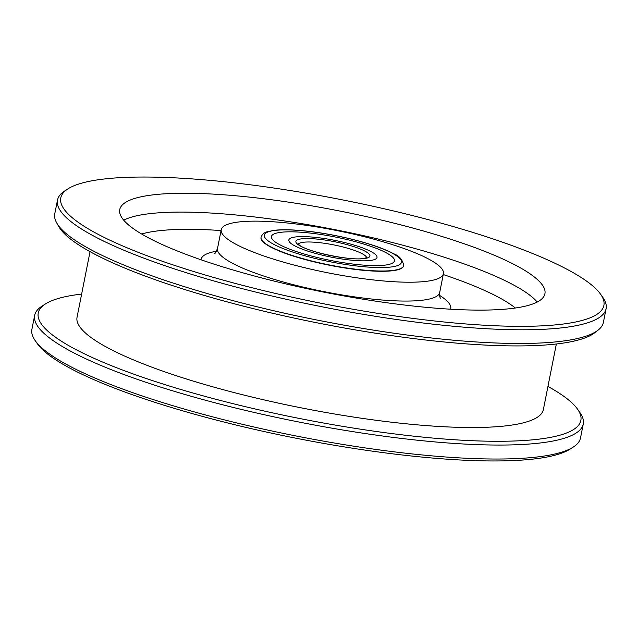 <?xml version="1.0" encoding="UTF-8"?>
<svg xmlns="http://www.w3.org/2000/svg" width="638" height="638" viewBox="0 0 638 638"><rect width="100%" height="100%" fill="white"/><g stroke="black" fill="none" stroke-linecap="round" stroke-linejoin="round"><path stroke-width="0.96" d="M261.014 237.559A72.7 13.861 11.2 0 0 329.639 265.28A72.7 13.861 11.2 0 0 403.647 265.807L403.702 265.536A72.7 13.861 -168.8 0 1 344.927 267.705A72.7 13.861 -168.8 0 1 266.405 244.226A72.7 13.861 -168.8 0 1 261.062 237.288L261.014 237.559M290.497 223.332A113.253 21.596 11.2 0 0 221.234 229.688A113.253 21.596 11.2 0 0 328.131 272.865A113.253 21.596 11.2 0 0 443.426 273.678A113.253 21.596 11.2 0 0 290.497 223.332M252.289 197.429A216.713 41.326 11.2 0 0 119.745 209.591A216.713 41.326 11.2 0 0 324.303 292.22A216.713 41.326 11.2 0 0 544.916 293.775A216.713 41.326 11.2 0 0 252.289 197.429M434.574 320.986A276.836 52.787 11.2 0 0 600.709 294.373A276.836 52.787 11.2 0 0 342.582 199.901A276.836 52.787 11.2 0 0 67.931 188.88A276.836 52.787 11.2 0 0 155.369 258.773A276.836 52.787 11.2 0 0 434.574 320.986M600.709 294.373L602.886 297.491A279.627 53.321 -168.8 0 1 606.1 308.688A279.627 53.321 -168.8 0 1 435.076 324.383A279.627 53.321 -168.8 0 1 57.492 200.061A279.627 53.321 -168.8 0 1 64.725 190.937L67.931 188.88M57.492 200.061L54.78 213.762A279.627 53.321 11.2 0 0 56.758 223.013A279.627 53.321 11.2 0 0 318.729 320.38A279.627 53.321 11.2 0 0 598.029 330.189A279.627 53.321 11.2 0 0 603.389 322.389L606.1 308.688M598.029 330.189L594.72 332.765A276.844 52.787 -168.8 0 1 430.706 340.58A276.844 52.787 -168.8 0 1 58.84 226.657L56.758 223.013M90.038 251.659L77.046 317.261A237.687 45.322 11.2 0 0 301.399 407.889A237.687 45.322 11.2 0 0 543.361 409.596L556.352 343.986M81.632 294.086A276.565 52.739 11.2 0 0 45.418 303.959A276.565 52.739 11.2 0 0 299.31 418.44A276.565 52.739 11.2 0 0 577.677 409.349A276.565 52.739 11.2 0 0 547.946 386.421M34.667 315.339L31.9 329.312A279.627 53.321 11.2 0 0 35.114 340.509A279.627 53.321 11.2 0 0 295.849 435.929A279.627 53.321 11.2 0 0 573.275 447.063A279.627 53.321 11.2 0 0 580.508 437.939L583.276 423.967A279.627 53.321 -168.8 0 1 412.252 439.662A279.627 53.321 -168.8 0 1 34.667 315.339A279.627 53.321 -168.8 0 1 41.901 306.216L45.418 303.959M577.677 409.349L580.062 412.778A279.627 53.321 -168.8 0 1 583.276 423.967M573.275 447.063L570.069 449.12A276.836 52.787 -168.8 0 1 295.418 438.099A276.836 52.787 -168.8 0 1 37.291 343.627L35.114 340.509M389.818 254.921A62.699 11.955 -168.8 0 1 394.42 260.902A62.699 11.955 -168.8 0 1 330.596 260.448A62.699 11.955 -168.8 0 1 271.413 236.539A62.699 11.955 -168.8 0 1 322.094 234.672A62.699 11.955 -168.8 0 1 389.818 254.921A62.699 11.955 -168.8 0 1 394.42 260.902A62.699 11.955 -168.8 0 1 330.596 260.448A62.699 11.955 -168.8 0 1 271.413 236.539A62.699 11.955 -168.8 0 1 322.094 234.672A62.699 11.955 -168.8 0 1 389.818 254.921M292.116 244.274A44.955 8.573 11.2 0 0 340.676 258.797A44.955 8.573 11.2 0 0 377.018 257.449A44.955 8.573 11.2 0 0 334.583 240.311A44.955 8.573 11.2 0 0 288.815 239.992A44.955 8.573 11.2 0 0 292.116 244.274A44.955 8.573 11.2 0 0 340.676 258.797A44.955 8.573 11.2 0 0 377.018 257.449A44.955 8.573 11.2 0 0 334.583 240.311A44.955 8.573 11.2 0 0 288.815 239.992A44.955 8.573 11.2 0 0 292.116 244.274M214.631 253.43L214.631 253.438C214.663 254.267 215.62 252.632 217.502 248.533A113.253 21.596 11.2 0 0 370.423 298.887A113.253 21.596 11.2 0 0 439.694 292.531L443.426 273.678M201.05 259.794A127.233 24.26 -168.8 0 1 216.513 251.228M439.574 295.394A127.233 24.26 -168.8 0 1 450.611 309.207M515.36 308.01A202.732 38.655 11.2 0 0 443.25 274.539M221.067 230.541A202.732 38.655 11.2 0 0 141.644 234.018M123.7 220.166A216.713 41.326 -168.8 0 1 248.557 216.274A216.713 41.326 -168.8 0 1 537.22 302.045M269.475 241.81A69.909 13.334 11.2 0 0 387.298 267.362A69.909 13.334 11.2 0 0 341.976 236.985A69.909 13.334 11.2 0 0 269.475 241.81M298.656 244.992A37.754 7.201 -168.8 0 1 337.805 242.384A37.754 7.201 -168.8 0 1 362.28 258.789A37.754 7.201 -168.8 0 1 298.656 244.992M366.683 257.752A34.954 6.667 11.2 0 0 333.674 244.872A34.954 6.667 11.2 0 0 298.257 244.21M217.502 248.533L221.234 229.688M439.694 292.531C439.502 295.577 439.765 297.452 440.483 298.153M403.702 265.536C402.538 259.618 399.157 255.679 393.566 253.717C376.787 244.442 338.491 234.656 308.712 231.339C294.541 229.704 283.16 229.345 274.563 230.27L267.394 231.698C264.116 232.543 262.003 234.409 261.062 237.288M366.978 257.592L362.942 258.573C349.409 260.711 307.747 251.811 299.685 245.359L298.042 243.939"/></g></svg>
